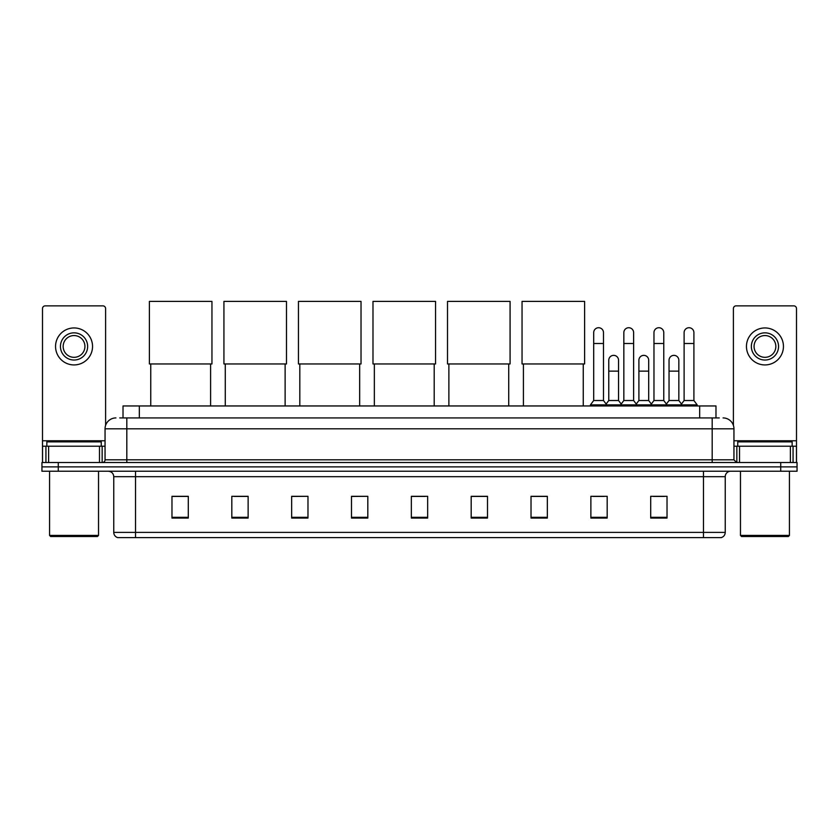 <?xml version="1.0" encoding="UTF-8"?>
<svg xmlns="http://www.w3.org/2000/svg" width="839" height="839" viewBox="0 0 839 839"><rect width="100%" height="100%" fill="white"/><g stroke="black" fill="none" stroke-linecap="round" stroke-linejoin="round"><path stroke-width="1.26" d="M123.018 417.927L123.018 405.95L715.982 405.95L715.982 417.927M119.998 417.927L719.254 417.927M119.746 417.927L126.815 417.927L126.815 428.802L105.053 428.802L105.053 459.814A2.716 2.716 0 0 1 102.337 462.53M115.939 417.927A10.876 10.876 0 0 0 105.053 428.802M723.061 417.927A10.876 10.876 0 0 1 733.947 428.802L733.947 459.814L736.663 462.53M58.269 462.53L41.95 462.53L41.95 466.883L58.269 466.883L41.95 466.883L41.95 471.235L58.269 471.235L58.269 466.883L780.731 466.883L58.269 466.883L58.269 462.53L780.731 462.53L780.731 466.883L797.05 466.883L780.731 466.883L780.731 471.235L58.269 471.235M780.731 471.235L797.05 471.235L797.05 462.53L780.731 462.53M725.242 532.387C725.085 534.988 723.784 536.729 721.32 537.61L703.481 537.61L703.481 532.387L725.242 532.387L725.242 476.678A5.443 5.443 0 0 1 730.675 471.235M703.481 537.61L117.68 537.61A5.443 5.443 0 0 1 113.758 532.387L113.758 476.678C113.443 473.374 111.629 471.56 108.325 471.235M667.026 518.072L667.026 496.31L650.707 496.31L650.707 518.072L667.026 518.072M607.184 518.072L607.184 496.31L590.866 496.31L590.866 518.072L607.184 518.072M547.343 518.072L547.343 496.31L531.024 496.31L531.024 518.072L547.343 518.072M487.501 518.072L487.501 496.31L471.182 496.31L471.182 518.072L487.501 518.072M188.293 518.072L188.293 496.31L171.974 496.31L171.974 518.072L188.293 518.072M248.134 518.072L248.134 496.31L231.816 496.31L231.816 518.072L248.134 518.072M307.976 518.072L307.976 496.31L291.657 496.31L291.657 518.072L307.976 518.072M367.818 518.072L367.818 496.31L351.499 496.31L351.499 518.072L367.818 518.072M427.659 518.072L427.659 496.31L411.341 496.31L411.341 518.072L427.659 518.072M532.387 496.426L547.343 496.426M593.152 496.426L604.028 496.426M653.424 496.426L664.31 496.426M367.818 496.31L351.499 496.426L367.818 496.31M307.976 496.31L291.657 496.426L307.976 496.31M234.259 496.426L248.134 496.426M411.341 496.426L425.216 496.426M188.293 496.426L171.974 496.426M487.501 496.426L471.182 496.426M99.484 462.53L99.484 446.212L48.61 446.212L48.61 462.53M105.599 425.404L105.599 308.574A2.716 2.716 0 0 0 102.882 305.857L45.212 305.857A2.716 2.716 0 0 0 42.495 308.574L42.495 446.212L48.61 446.212M99.484 446.212L105.053 446.212M42.495 462.53L42.495 446.212M74.052 332.842A13.602 13.602 0 0 0 60.45 346.434A13.602 13.602 0 0 0 74.052 360.036A13.602 13.602 0 0 0 87.644 346.434A13.602 13.602 0 0 0 74.052 332.842M74.052 335.558A10.876 10.876 0 0 0 63.166 346.434A10.876 10.876 0 0 0 74.052 357.32A10.876 10.876 0 0 0 84.928 346.434A10.876 10.876 0 0 0 74.052 335.558M74.052 364.934A18.5 18.5 0 0 0 92.542 346.434A18.5 18.5 0 0 0 74.052 327.944A18.5 18.5 0 0 0 55.552 346.434A18.5 18.5 0 0 0 74.052 364.934M97.439 536.52L50.655 536.52L49.564 535.429L98.53 535.429L97.439 536.52M49.564 471.235L49.564 535.429M98.53 471.235L98.53 535.429M101.246 446.212L101.246 441.859L46.848 441.859L46.848 446.212M150.758 363.958L150.758 405.95M210.599 363.958L210.599 405.95M149.394 301.39L211.952 301.39L211.952 363.958L149.394 363.958L149.394 301.39M225.282 363.958L225.282 405.95M285.124 363.958L285.124 405.95M223.929 301.39L286.487 301.39L286.487 363.958L223.929 363.958L223.929 301.39M299.817 363.958L299.817 405.95M359.658 363.958L359.658 405.95M298.453 301.39L361.022 301.39L361.022 363.958L298.453 363.958L298.453 301.39M374.351 363.958L374.351 405.95M434.193 363.958L434.193 405.95M372.988 301.39L435.546 301.39L435.546 363.958L372.988 363.958L372.988 301.39M448.875 363.958L448.875 405.95M508.717 363.958L508.717 405.95M447.512 301.39L510.081 301.39L510.081 363.958L447.512 363.958L447.512 301.39M523.41 363.958L523.41 405.95M583.252 363.958L583.252 405.95M522.047 301.39L584.615 301.39L584.615 363.958L522.047 363.958L522.047 301.39M593.697 343.497L603.493 343.497L603.493 400.518L593.697 400.518L593.697 332.622A4.898 4.898 0 0 1 598.899 327.734A4.898 4.898 0 0 1 603.493 332.622A4.898 4.898 0 0 0 598.899 327.734M593.697 400.518L590.436 404.87L590.436 405.95M603.493 400.518L606.754 404.87L590.436 404.87M623.838 400.518L623.838 343.497L633.623 343.497L633.623 400.518L623.838 400.518L620.566 404.87L606.754 404.87L606.754 405.95M623.838 343.497L623.838 332.622A4.898 4.898 0 0 1 629.04 327.734A4.898 4.898 0 0 1 633.623 332.622A4.898 4.898 0 0 0 629.04 327.734M633.623 400.518L636.895 404.87L620.566 404.87L620.566 405.95M653.969 400.518L653.969 343.497L663.764 343.497L663.764 400.518L653.969 400.518L650.707 404.87L636.895 404.87L636.895 405.95M653.969 343.497L653.969 332.622A4.898 4.898 0 0 1 659.181 327.734A4.898 4.898 0 0 1 663.764 332.622A4.898 4.898 0 0 0 659.181 327.734M663.764 400.518L667.026 404.87L650.707 404.87L650.707 405.95M684.11 400.518L684.11 343.497L693.905 343.497L693.905 400.518L684.11 400.518L680.849 404.87L667.026 404.87L667.026 405.95M684.11 343.497L684.11 332.622A4.898 4.898 0 0 1 689.312 327.734A4.898 4.898 0 0 1 693.905 332.622A4.898 4.898 0 0 0 689.312 327.734M693.905 400.518L697.167 404.87L680.849 404.87L680.849 405.95M697.167 404.87L697.167 405.95M608.768 360.256A4.898 4.898 0 0 1 613.97 355.369A4.898 4.898 0 0 1 618.553 360.256L618.553 371.132L608.768 371.132L608.768 360.256M618.553 371.132L618.553 400.518L608.768 400.518L608.768 371.132M608.768 400.518L606.125 404.031M618.553 400.518L621.196 404.031M638.899 360.256A4.898 4.898 0 0 1 644.111 355.369A4.898 4.898 0 0 1 648.694 360.256L648.694 371.132L638.899 371.132L638.899 360.256M648.694 371.132L648.694 400.518L638.899 400.518L638.899 371.132M638.899 400.518L636.266 404.031M648.694 400.518L651.337 404.031M669.04 360.256A4.898 4.898 0 0 1 674.241 355.369A4.898 4.898 0 0 1 678.835 360.256L678.835 371.132L669.04 371.132L669.04 360.256M678.835 371.132L678.835 400.518L669.04 400.518L669.04 371.132M669.04 400.518L666.407 404.031M678.835 400.518L681.478 404.031M790.39 462.53L790.39 446.212L739.516 446.212L739.516 462.53M790.39 446.212L796.505 446.212L796.505 308.574A2.716 2.716 0 0 0 793.788 305.857L736.118 305.857A2.716 2.716 0 0 0 733.401 308.574L733.401 425.404M733.947 446.212L739.516 446.212M796.505 446.212L796.505 462.53M764.948 332.842A13.602 13.602 0 0 0 751.356 346.434A13.602 13.602 0 0 0 764.948 360.036A13.602 13.602 0 0 0 778.55 346.434A13.602 13.602 0 0 0 764.948 332.842M764.948 335.558A10.876 10.876 0 0 0 754.072 346.434A10.876 10.876 0 0 0 764.948 357.32A10.876 10.876 0 0 0 775.834 346.434A10.876 10.876 0 0 0 764.948 335.558M764.948 364.934A18.5 18.5 0 0 0 783.448 346.434A18.5 18.5 0 0 0 764.948 327.944A18.5 18.5 0 0 0 746.458 346.434A18.5 18.5 0 0 0 764.948 364.934M788.345 536.52L741.561 536.52L740.47 535.429L789.436 535.429L788.345 536.52M740.47 471.235L740.47 535.429M789.436 471.235L789.436 535.429M792.152 446.212L792.152 441.859L737.754 441.859L737.754 446.212M139.337 417.927L139.337 405.95M699.663 417.927L699.663 405.95M126.815 462.53L126.815 459.814L733.947 459.814M105.053 459.814L126.815 459.814L126.815 428.802L712.185 428.802L712.185 462.53M733.947 428.802L712.185 428.802L712.185 417.927M703.481 471.235L703.481 476.678L113.758 476.678M725.242 476.678L703.481 476.678L703.481 532.387L135.519 532.387L135.519 537.61M113.758 532.387L135.519 532.387L135.519 471.235M427.659 517.317L411.341 517.317M367.818 517.317L351.499 517.317M307.976 517.317L291.657 517.317M248.134 517.317L231.816 517.317M188.293 517.317L171.974 517.317M487.501 517.317L471.182 517.317M547.343 517.317L531.024 517.317M607.184 517.317L590.866 517.317M667.026 517.317L650.707 517.317M105.053 440.769L42.495 440.769M102.159 446.212L102.159 462.53M42.537 446.212L42.537 462.53M45.935 462.53L45.935 446.212M796.505 440.769L733.947 440.769M796.463 462.53L796.463 446.212M793.065 446.212L793.065 462.53M736.841 462.53L736.841 446.212M603.493 343.497L603.493 332.622M633.623 343.497L633.623 332.622M663.764 343.497L663.764 332.622M693.905 343.497L693.905 332.622"/></g></svg>

